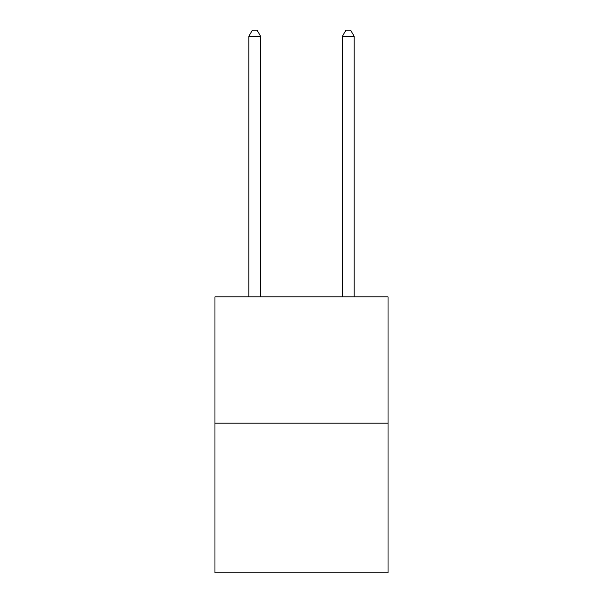 <?xml version="1.0" encoding="UTF-8"?>
<svg xmlns="http://www.w3.org/2000/svg" width="603" height="603" viewBox="0 0 603 603"><rect width="100%" height="100%" fill="white"/><g stroke="black" fill="none" stroke-linecap="round" stroke-linejoin="round"><path stroke-width="0.9" d="M388.038 423.163L388.038 296.872L214.962 296.872L214.962 572.85L388.038 572.85L388.038 423.163L214.962 423.163M260.571 296.872L260.571 36.233L248.873 36.233L248.873 296.872M248.873 36.233L252.386 30.15L257.059 30.15L260.571 36.233M354.127 296.872L354.127 36.233L342.429 36.233L342.429 296.872M342.429 36.233L345.941 30.15L350.614 30.15L354.127 36.233"/></g></svg>

